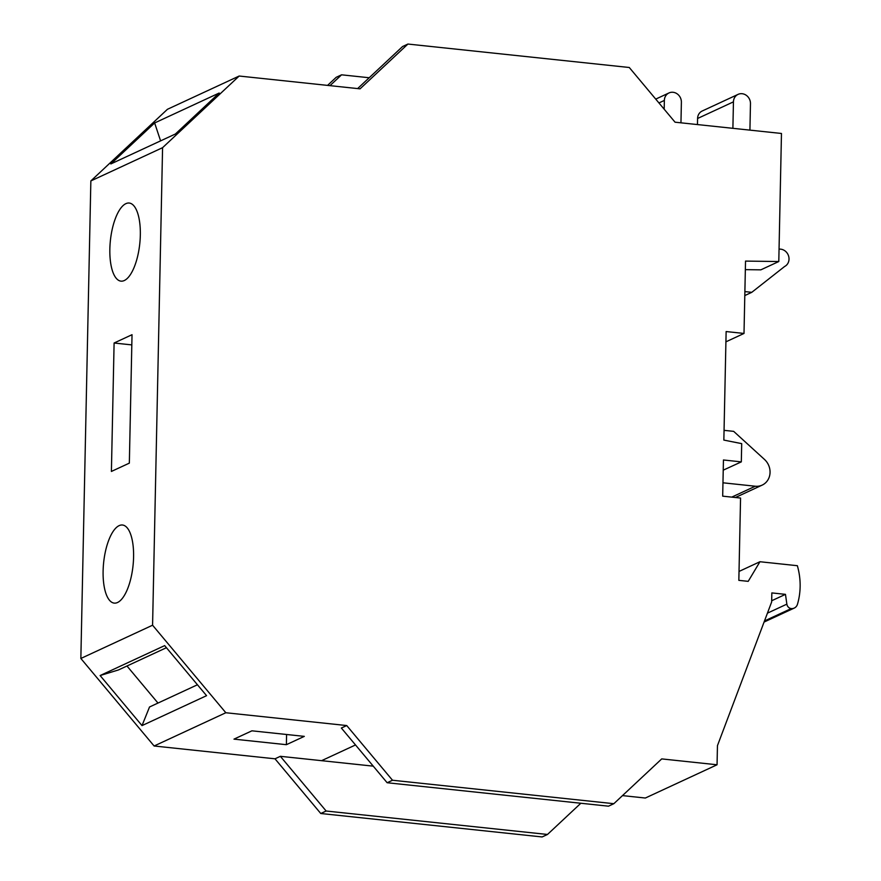 <?xml version="1.0" encoding="UTF-8"?>
<svg xmlns="http://www.w3.org/2000/svg" width="881" height="881" viewBox="0 0 881 881"><rect width="100%" height="100%" fill="white"/><g stroke="black" fill="none" stroke-linecap="round" stroke-linejoin="round"><path stroke-width="1.32" d="M162.578 147.678L239.169 76.03L167.445 109.288L90.853 180.935L80.854 658.47L152.578 625.213L162.578 147.678L90.853 180.935M320.772 813.504L326.146 811.016L547.486 834.461L542.123 836.95L320.772 813.504L274.993 758.805L154.109 745.998L225.833 712.74L152.578 625.213M225.833 712.74L346.718 725.548L392.508 780.247L613.848 803.692L661.719 758.904L717.057 764.774L717.453 745.645L771.657 601.954L771.844 592.913L785.467 594.356L786.865 604.146A4.879 4.405 -114.9 0 0 791.215 608.562A6.927 6.266 65.1 0 0 794.266 608.066A6.927 6.266 65.1 0 0 797.459 604.267A66.527 60.128 65.1 0 0 797.36 565.701L759.94 561.737L748.2 581.35L738.84 580.359L740.558 498.051L722.684 496.157L723.444 459.981L741.317 461.875L741.703 443.639L723.852 440.082L726.131 331.553L744.005 333.447L725.911 341.839M239.169 76.03L360.054 88.838L407.925 44.05L629.276 67.496L675.055 122.195L781.469 133.472L778.793 261.525L745.524 261.095L744.005 333.447M327.556 85.391L336.201 77.308L341.564 74.819L329.99 85.644M717.057 764.774L645.332 798.032L622.493 795.609M154.109 745.998L80.854 658.47M124.287 280.532A39.271 14.779 96 0 1 120.95 281.138A39.271 14.779 96 0 1 110.026 244.863A39.271 14.779 96 0 1 125.895 203.654A39.271 14.779 96 0 1 129.232 203.037A39.271 14.779 96 0 1 140.145 239.324A39.271 14.779 96 0 1 124.287 280.532M117.536 602.505A39.271 14.779 -84 0 0 133.405 561.296A39.271 14.779 -84 0 0 122.481 525.01A39.271 14.779 -84 0 0 119.155 525.627A39.271 14.779 -84 0 0 103.286 566.835A39.271 14.779 -84 0 0 114.211 603.111A39.271 14.779 -84 0 0 117.536 602.505M132.029 334.703L129.342 463.131L111.402 471.445L114.101 343.017L132.029 334.703M114.101 343.017L131.82 344.9M142.017 725.603L206.572 695.671L164.67 645.608L100.115 675.54L142.017 725.603L149.528 706.98L197.443 684.768M157.985 703.06L126.974 666.003M166.421 647.711L118.517 669.923L100.115 675.54M251.911 730.823L304.308 736.373L286.38 744.687L233.983 739.137L251.911 730.823M286.38 744.687L286.589 734.501M373.258 766.151L321.587 760.677L355.517 744.952M778.793 261.525L760.854 269.839L745.348 269.641M219.193 93.023L154.638 122.955L110.83 163.943L175.385 134.011L219.193 93.023M160.595 140.872L154.638 122.955M732.893 128.329L733.444 101.855A9.239 8.347 -114.9 0 1 738.069 94.377A9.239 8.347 -114.9 0 1 750.469 103.661L749.918 130.124M733.444 101.855L697.587 118.483L697.455 124.573M697.587 118.483A9.239 8.347 -114.9 0 1 702.212 111.006L738.069 94.377M680.958 122.822L681.387 102.229A9.239 8.347 -114.9 0 0 668.987 92.946L655.728 99.101M664.186 109.211L664.362 100.434A9.239 8.347 -114.9 0 1 668.987 92.946M744.885 291.6L751.779 292.327L784.608 266.491A9.239 8.347 -114.9 0 0 788.781 256.745A9.239 8.347 -114.9 0 0 780.698 249.169L779.057 248.993M751.779 292.327L744.797 295.564M771.679 600.754L785.467 594.356M739.027 571.439L759.94 561.737M741.317 461.875L723.224 470.168M722.96 482.799L755.259 486.224L731.759 497.115M724.039 431.349L724.314 430.369L733.675 431.36L764.477 459.43A15.704 14.195 -114.9 0 1 762.186 485.101A15.704 14.195 -114.9 0 1 755.259 486.224M407.925 44.05L402.562 46.539L357.631 88.574M392.508 780.247L387.133 782.735L341.354 728.036L346.718 725.548M613.848 803.692L608.485 806.181L387.133 782.735M274.993 758.805L280.356 756.316L326.146 811.016M321.587 760.677L280.356 756.316M547.486 834.461L580.843 803.252M369.205 77.748L341.564 74.819M664.362 100.434L658.944 102.945M764.499 620.951L791.215 608.562M767.439 613.154L786.865 604.146M764.069 622.063L794.266 608.066M762.186 485.101L735.426 497.512"/></g></svg>
